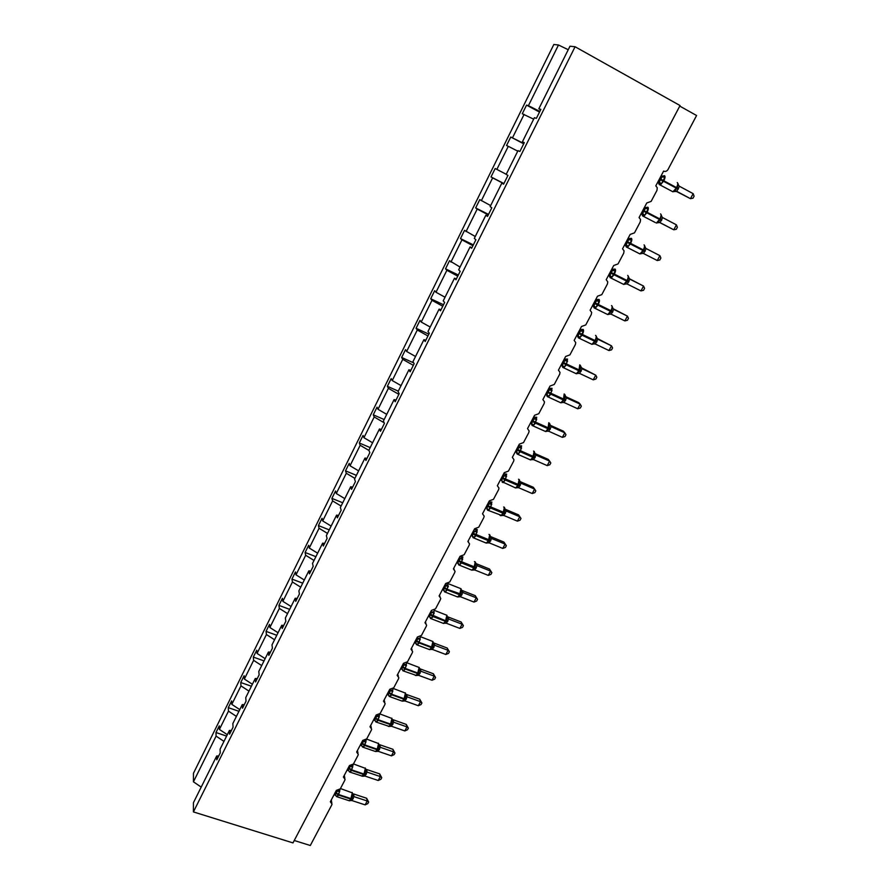 <?xml version="1.0" encoding="UTF-8"?>
<svg xmlns="http://www.w3.org/2000/svg" width="890" height="890" viewBox="0 0 890 890"><rect width="100%" height="100%" fill="white"/><g stroke="black" fill="none" stroke-linecap="round" stroke-linejoin="round"><path stroke-width="1.33" d="M539.841 111.417L528.415 105.688L558.486 44.989L553.825 44.5L193.453 773.299L193.441 781.821L216.092 736.119L215.981 732.537L226.605 736.075M679.749 106.088L696.581 115.511L668.001 169.523C666.844 171.303 665.375 171.826 663.606 171.114L655.808 185.865L657.265 187.723L656.953 190.393L651.135 201.385L646.774 202.976L639.076 217.549L640.566 219.496L640.221 221.999L634.492 232.846L630.142 234.437L622.544 248.822L624.068 250.858L623.712 253.216L618.038 263.93L613.722 265.509L606.212 279.716L607.759 281.83L607.403 284.032L601.807 294.623L597.513 296.203L590.092 310.232L591.661 312.401L591.294 314.482L585.754 324.939L581.493 326.508L574.161 340.38L575.741 342.606L575.374 344.564L569.912 354.887L565.662 356.456L558.431 370.151L560.021 372.421L559.654 374.267L554.259 384.469L550.031 386.038L542.878 399.566L544.491 401.88L544.124 403.626L538.784 413.705L534.59 415.263L527.525 428.635L529.138 430.971L528.771 432.618L523.509 442.586L519.326 444.143L512.351 457.349L513.975 459.718L513.608 461.276L508.401 471.122L504.252 472.668L497.354 485.729L498.978 488.109L498.634 489.589L493.483 499.323L489.344 500.87L482.536 513.775L484.171 516.167L483.826 517.58L478.742 527.192L474.626 528.738L467.884 541.487L469.531 543.89L469.186 545.236L464.157 554.726L460.074 556.272L453.411 568.877L455.057 571.291L454.723 572.57L449.762 581.96L445.69 583.495L439.104 595.944L440.75 598.369L440.428 599.582L435.522 608.86L431.472 610.395L424.964 622.711L426.61 625.136L426.299 626.293L421.437 635.46L417.41 636.995L410.98 649.166L412.637 651.591L412.326 652.693L407.531 661.76L403.515 663.284L397.163 675.321L398.82 677.735L398.509 678.792L393.769 687.759L389.776 689.283L383.49 701.175L385.159 703.59L384.858 704.602L380.164 713.469L376.203 714.981L369.984 726.752L371.642 729.144L371.353 730.123L366.713 738.889L362.764 740.391L356.623 752.028L358.281 754.42L358.003 755.354L353.419 764.02L349.492 765.522L343.406 777.026L345.075 779.406L344.797 780.296L340.269 788.874L336.353 790.376L330.346 801.756L332.014 804.115L331.748 804.972L310.299 845.5L294.256 840.494M215.981 732.537L219.285 725.862L219.407 729.422L227.295 734.684M218.729 755.944L216.693 755.999L216.804 759.815L220.231 752.94L220.097 749.146L229.409 730.456L231.445 730.445M238.943 711.299L228.296 707.661L231.634 700.919L231.812 704.368L239.777 709.619M229.409 730.456L229.587 734.161L233.047 727.208L232.857 723.526L242.269 704.613L244.294 704.646M251.414 686.235L240.745 682.519L244.116 675.699L244.361 679.048L252.393 684.277M242.269 704.613L242.514 708.218L246.018 701.175L245.751 697.604L255.274 678.48L257.288 678.547M264.019 660.903L253.327 657.087L256.743 650.201L257.054 653.427L265.142 658.656M255.274 678.48L255.586 681.962L259.135 674.843L258.801 671.394L268.435 652.036L270.449 652.148M276.779 635.282L266.054 631.377L269.503 624.413L269.881 627.528L278.047 632.734M268.435 652.036L268.825 655.407L272.407 648.198L272.006 644.872L281.752 625.292L283.743 625.448M289.673 609.372L278.926 605.378L282.419 598.325L282.864 601.34L291.086 606.524M281.752 625.292L282.208 628.54L285.835 621.253L285.356 618.038L295.213 598.236L297.204 598.425M302.711 583.173L291.942 579.078L295.469 571.947L295.992 574.84L304.291 580.013M295.213 598.236L295.747 601.351L299.418 593.986L298.873 590.893L308.841 570.857L310.821 571.091M315.906 556.673L305.103 552.49L308.674 545.27L309.264 548.04L317.63 553.202M308.841 570.857L309.453 573.85L313.169 566.385L312.535 563.426L322.636 543.156L324.605 543.434M329.244 529.873L318.42 525.59L322.035 518.292L322.692 520.939L331.136 526.068M322.636 543.156L323.315 546.015L327.075 538.472L326.374 535.635L336.587 515.121L338.545 515.443M342.739 502.772L331.892 498.378L335.541 490.991L336.286 493.516L344.797 498.634M336.587 515.121L337.355 517.846L341.159 510.215L340.369 507.511L350.704 486.752L352.663 487.119M356.389 475.349L345.52 470.843L349.214 463.378L350.026 465.77L358.614 470.866M350.704 486.752L351.55 489.344L355.41 481.612L354.543 479.054L365 458.039L366.936 458.461M370.195 447.603L359.304 442.998L363.042 435.444L363.932 437.702L372.587 442.786M365 458.039L365.924 460.497L369.828 452.665L368.872 450.251L379.463 428.98L381.387 429.447M384.157 419.535L373.255 414.818L377.037 407.186L378.005 409.3L386.738 414.362M379.463 428.98L380.475 431.294L384.424 423.362L383.39 421.092L394.103 399.566L396.017 400.088M398.297 391.144L387.361 386.316L391.188 378.584L392.234 380.564L401.056 385.604M394.103 399.566L395.205 401.724L399.198 393.703L398.075 391.578L408.922 369.784L410.835 370.362M413.683 362.897L401.646 357.469L405.517 349.648L406.641 351.483L415.541 356.501M408.922 369.784L410.112 371.798L414.161 363.676L412.949 361.707L423.929 339.646L425.82 340.269M428.869 334.162L416.086 328.276L420.013 320.356L421.226 322.047L430.204 327.042M423.929 339.646L425.209 341.493L429.303 333.272L428.001 331.458L439.126 309.119L441.006 309.798M443.509 304.758L430.716 298.74L434.676 290.719L435.989 292.265L445.045 297.227M439.126 309.119L440.494 310.821L444.644 302.489L443.242 300.842L454.501 278.214L456.37 278.948M458.339 274.999L445.512 268.836L449.528 260.726L460.063 267.056M454.501 278.214L455.969 279.749L460.175 271.317L458.673 269.837L470.076 246.931L471.934 247.72M473.347 244.884L460.497 238.576L464.558 230.365L475.26 236.506M470.076 246.931L471.644 248.288L475.894 239.755L474.303 238.431L485.851 215.235L487.687 216.092M488.532 214.39L475.661 207.948L479.766 199.638L490.657 205.59M485.851 215.235L487.52 216.426L491.825 207.782L490.134 206.636L501.827 183.14L503.651 184.052M503.907 183.529L491.002 176.932L495.174 168.522L506.243 174.284M501.827 183.14L503.595 184.163L507.956 175.397L506.165 174.429L518.002 150.644L519.882 151.478L524.299 142.6L522.397 141.822L534.389 117.714L536.381 118.359L540.853 109.37L538.839 108.78L569.989 46.202L575.085 46.747L680.038 105.543L292.988 842.908L193.419 811.925L575.085 46.747M523.698 143.813L510.76 137.027L523.843 143.513M524.199 142.801L522.397 141.822M528.415 105.688L526.546 105.131L522.274 113.753L533.666 119.171M539.507 112.084L526.546 105.131M540.63 109.826L538.839 108.78M216.092 736.119L223.969 741.381M219.407 729.422L228.463 711.143L228.296 707.661M228.463 711.143L236.406 716.394M231.812 704.368L240.968 685.89L240.745 682.519M240.968 685.89L248.978 691.13M244.361 679.048L253.628 660.358L253.327 657.087M253.628 660.358L261.693 665.575M257.054 653.427L266.421 634.537L266.054 631.377M266.421 634.537L274.554 639.743M269.881 627.528L279.36 608.415L278.926 605.378M279.36 608.415L287.559 613.611M282.864 601.34L292.443 582.004L291.942 579.078M292.443 582.004L300.72 587.178M295.992 574.84L305.682 555.282L305.103 552.49M305.682 555.282L314.025 560.444M309.264 548.04L319.065 528.26L318.42 525.59M319.065 528.26L327.487 533.41M322.692 520.939L332.604 500.925L331.892 498.378M332.604 500.925L341.104 506.054M336.286 493.516L346.31 473.269L345.52 470.843M346.31 473.269L354.876 478.375M350.026 465.77L360.172 445.289L359.304 442.998M360.172 445.289L368.961 450.462M363.932 437.702L374.201 416.976L373.255 414.818M374.201 416.976L384.146 422.761M378.005 409.3L388.385 388.329L387.361 386.316M388.385 388.329L398.876 394.348M392.234 380.564L402.747 359.349L401.646 357.469M402.747 359.349L413.338 365.334M406.641 351.483L417.288 330.012L416.086 328.276M417.288 330.012L427.968 335.975M421.226 322.047L431.995 300.319L430.716 298.74M431.995 300.319L442.764 306.249M435.989 292.265L446.88 270.271L445.512 268.836M446.88 270.271L457.76 276.167M450.918 262.116L461.955 239.844L460.497 238.576M461.955 239.844L472.924 245.718M466.037 231.589L477.207 209.05L475.661 207.948M477.207 209.05L488.287 214.891M481.345 200.695L492.648 177.878L491.002 176.932M492.648 177.878L503.829 183.685M496.843 169.423L508.29 146.316L506.543 145.537L510.76 137.027M508.29 146.316L517.746 151.155M512.529 137.75L524.121 114.354M193.419 811.925L193.43 802.724L216.693 755.999M558.486 44.989L568.232 49.729M193.441 781.821L201.207 787.105M663.94 175.742L661.782 176.509L662.572 176.009L664.785 177.444L661.315 183.996L658.644 183.251M675.71 191.083L690.462 198.67L676.789 191.361L674.275 191.55L677.168 187.857L678.213 184.163L677.691 183.106M693.154 193.653L694.089 196.189L693.01 198.192L690.462 198.67L693.154 193.653L679.404 186.266L676.789 191.361L676 191.105M660.858 176.32L664.785 177.444M658.122 181.504L659.301 182.016L661.982 176.921M658.166 181.404L659.824 182.617L660.035 183.941M661.315 183.996L659.301 182.016M674.398 190.994L676.712 191.328M677.88 184.464L679.404 186.266M644.149 207.893L645.929 207.47L648.076 209.005L644.649 215.48L642.057 214.646M657.61 222.834L660.447 219.229L661.504 215.547L660.97 214.423M676.422 224.836L677.379 227.284L676.322 229.264L673.763 229.798L676.422 224.836L662.694 217.627L660.024 222.611L673.763 229.798L659.479 222.433M657.732 222.756L659.746 222.511M644.171 207.904L648.076 209.005M641.49 212.966L642.636 213.522L645.294 208.494M641.512 212.933L642.558 213.478M643.537 211.164L646.808 212.832L643.626 216.426L642.502 215.803L642.435 214.457M644.649 215.48L642.636 213.522M657.71 222.322L660.024 222.611M661.148 215.869L662.694 217.627M627.761 238.954L629.508 238.542L631.577 240.189L628.184 246.586L625.681 245.651M641.156 253.739L643.937 250.224L644.994 246.53L644.449 245.362M657.265 260.536L659.835 259.969L660.881 258.011L659.89 255.641L657.265 260.536L643.548 253.528L646.173 248.588L659.89 255.641L645.929 248.432M627.684 239.099L628.729 239.633L627.695 239.087M625.058 244.06L626.182 244.639L628.729 239.633M628.184 246.586L626.182 244.639M628.807 239.677L631.577 240.189M641.234 253.261L643.548 253.528M644.627 246.886L646.173 248.588M611.541 269.637L613.277 269.236L615.279 270.983L611.931 277.302L609.873 277.001L608.982 274.888M624.891 284.255L627.628 280.828L628.685 277.135L628.129 275.922M640.967 290.908L643.537 290.285L644.582 288.36L643.559 286.068L640.967 290.908L627.272 284.055L629.864 279.182L643.559 286.068L629.241 278.659M629.441 278.87L628.685 277.268M611.397 269.904L612.442 270.427L611.441 269.837M608.816 274.81L609.928 275.377L612.442 270.427M611.931 277.302L609.928 275.377L610.718 277.157M612.52 270.471L615.279 270.983M624.958 283.821L627.272 284.055M628.307 277.524L629.864 279.182M595.521 299.952L597.246 299.552L599.17 301.399L595.866 307.64L593.864 307.272L593.163 305.381M608.838 314.404L611.519 311.066L612.576 307.373L611.997 306.093M624.869 320.912L627.45 320.244L628.473 318.342L627.428 316.128L624.869 320.912L611.196 314.214L613.755 309.397L627.428 316.128L612.954 308.63M613.11 308.852L612.587 307.473M595.321 300.342L596.356 300.853L595.388 300.208M592.762 305.181L593.875 305.726L596.356 300.853M595.866 307.64L593.875 305.726M596.445 300.887L599.17 301.399M608.871 314.003L611.196 314.214M612.187 307.795L613.755 309.397M579.702 329.89L581.404 329.5L583.273 331.447L580.002 337.61L578.044 337.176L577.488 335.463M592.962 344.185L595.599 340.937L596.667 337.243L596.077 335.908M608.96 350.549L611.552 349.848L612.565 347.957L611.497 345.821L608.96 350.549L595.31 344.007L597.846 339.257L611.497 345.821L596.912 338.278M597.023 338.467L597.924 339.29L596.667 337.31M579.435 330.401L580.469 330.902L579.535 330.212M576.909 335.185L578.022 335.719L580.469 330.902M580.002 337.61L578.022 335.719M580.558 330.935L583.273 331.447M592.985 343.829L595.31 344.007M596.256 337.688L597.846 339.257M564.071 359.471L565.762 359.093L567.553 361.129L564.327 367.214L562.413 366.713L561.968 365.167M577.287 373.611L579.868 370.451L580.948 366.758L580.347 365.367M593.241 379.83L595.844 379.084L596.845 377.226L595.744 375.157L593.241 379.83L579.613 373.444L582.116 368.749L595.744 375.157L581.114 367.592M581.181 367.748L582.194 368.783L580.948 366.758M563.737 360.105L564.772 360.584L563.86 359.86M561.245 364.822L562.358 365.356L564.772 360.584L566.83 360.105M564.327 367.214L562.358 365.356M564.861 360.628L567.553 361.129M577.298 373.288L579.613 373.444M580.525 367.225L582.116 368.749M548.629 388.696L550.298 388.329L552.034 390.454L548.841 396.473L546.983 395.905L546.616 394.504M561.801 402.692L564.338 399.61L565.417 395.905L564.794 394.459M577.71 408.766L580.325 407.987L581.315 406.14L580.191 404.149L577.71 408.766L564.104 402.525L566.585 397.886L580.191 404.149L578.734 402.647L565.517 396.562M565.562 396.684L566.663 397.919L565.417 395.905M548.229 389.442L549.264 389.92L548.385 389.153M545.759 394.114L546.883 394.626L549.264 389.92M548.841 396.473L546.883 394.626M549.353 389.954L552.034 390.454M561.79 402.402L564.104 402.525M564.983 396.417L566.585 397.886M533.366 417.577L535.024 417.21L536.692 419.435L533.544 425.376L531.719 424.753L531.419 423.473M546.493 431.428L548.985 428.413L550.02 424.33M562.369 437.357L564.994 436.534L565.962 434.721L564.816 432.796L562.369 437.357L548.785 431.261L551.233 426.677L564.816 432.796L563.426 431.205L550.131 425.209M550.142 425.286L551.311 426.711L550.065 424.719M532.91 418.434L533.944 418.901L533.088 418.089M530.473 423.05L531.586 423.551L533.944 418.901M533.544 425.376L531.586 423.551M534.022 418.934L536.692 419.435M546.46 431.172L548.785 431.261M549.62 425.253L551.233 426.677M518.28 446.113L519.938 445.757L521.54 448.059L518.425 453.945L516.645 453.255L516.4 452.098M531.719 459.629L533.811 456.882L534.901 453.188L534.267 451.619M547.205 465.615L549.831 464.758L550.799 462.967L549.62 461.109L547.205 465.615L533.644 459.663L536.058 455.135L549.62 461.109L548.296 459.418L534.934 453.522M534.934 453.566L536.136 455.157L534.901 453.188M517.769 447.08L518.803 447.536L517.98 446.691M515.366 451.642L516.478 452.131L518.803 447.536M518.425 453.945L516.478 452.131M518.881 447.57L521.54 448.059M531.319 459.596L533.644 459.663M534.434 453.744L536.058 455.135M503.373 474.326L505.019 473.97L506.555 476.361L503.484 482.169L502.416 481.868L501.537 480.378L503.918 475.872L503.05 474.949M516.5 487.831L518.814 485.028L519.916 481.334L519.259 479.688M532.22 493.538L534.846 492.648L535.802 490.88L534.612 489.088L532.22 493.538L518.681 487.731L521.062 483.259L534.612 489.088L533.344 487.297L519.927 481.523L521.151 483.281L519.916 481.334M502.817 475.394L503.84 475.839M500.436 479.899L502.005 480.678M503.484 482.169L502.75 481.434M503.918 475.872L506.555 476.361M516.356 487.687L518.681 487.731M519.437 481.913L521.062 483.259M490.168 501.916L491.758 504.33L488.71 510.07L486.841 508.324M501.682 515.588L503.996 512.829L505.097 509.136L504.441 507.434M518.57 514.865L520.984 518.458L519.771 516.745L517.402 521.139L503.885 515.477L506.243 511.049L519.771 516.745L518.57 514.865L505.175 509.214L506.332 511.071L505.097 509.136M488.032 503.373L489.055 503.807L488.287 502.883M485.673 507.823L486.774 508.29L489.055 503.807L491.102 503.239M488.71 510.07L486.774 508.29M489.133 503.84L491.758 504.33M501.571 515.455L503.885 515.477M504.608 509.748L506.243 511.049M520.984 518.458L520.049 520.216L517.402 521.139M475.594 529.472L477.129 531.964L474.125 537.638L472.345 536.414L473.836 537.994L472.979 537.605M487.053 543.011L489.355 540.319L490.457 536.625L489.789 534.846M503.963 542.11L506.343 545.726L505.097 544.079L502.761 548.429L489.266 542.889L491.603 538.517L505.097 544.079L503.963 542.11L490.59 536.592L491.68 538.539L490.457 536.625M473.413 531.019L474.437 531.441L473.703 530.485M471.088 535.424L472.19 535.88L474.437 531.441L476.484 530.863M474.125 537.638L472.19 535.88M474.515 531.475L477.129 531.964M474.136 529.661L475.193 529.55M486.952 542.9L489.266 542.889M489.956 537.249L491.603 538.517M506.343 545.726L505.409 547.461L502.761 548.429M461.209 556.706L462.666 559.276L459.696 564.894L458.395 563.559M471.066 569.856L472.668 570.101L474.871 567.475L475.95 563.181L474.448 561.568M489.522 569.044L491.859 572.693L490.601 571.102L488.287 575.396L474.815 569.989L477.129 565.662L490.601 571.102L489.522 569.044L476.172 563.659L477.207 565.684L475.983 563.793M458.973 558.353L459.997 558.764L459.273 557.774M456.67 562.702L457.772 563.148L459.997 558.764M459.696 564.894L457.772 563.148M460.074 558.798L462.666 559.276M459.752 556.884L460.831 556.762M472.501 570.023L474.815 569.989M475.471 564.449L477.129 565.662M491.859 572.693L490.935 574.406L488.287 575.396M444.7 585.364L447.759 585.153L448.371 586.288L445.434 591.828L443.776 590.537L445.245 592.117L444.422 591.761M456.848 596.667L458.372 596.912L460.564 594.331L461.676 590.649L460.998 588.735L448.571 583.796M475.238 595.666L477.552 599.337L476.261 597.813L473.981 602.063L460.542 596.778L462.811 592.506L476.261 597.813L475.238 595.666L461.921 590.415L462.9 592.529L461.676 590.649M445.701 585.754L445.022 584.741M442.419 589.669L443.52 590.103L445.712 585.776M445.434 591.828L443.52 590.103M445.801 585.798L448.371 586.288M458.216 596.845L460.542 596.778M461.154 591.327L462.811 592.506M477.552 599.337L476.639 601.028L473.981 602.063M430.582 612.075L433.641 611.842L434.242 612.976L431.339 618.461L430.126 617.226M444.099 623.356L446.413 620.886L447.536 617.193L446.847 615.224M461.131 621.999L463.401 625.681L462.088 624.213L459.83 628.418L446.413 623.267L448.671 619.04L462.088 624.213L461.131 621.999L447.826 616.859L448.749 619.062L447.536 617.193M431.583 612.442L430.938 611.408M428.335 616.325L429.436 616.748L431.606 612.465M431.339 618.461L429.436 616.748M431.683 612.498L434.242 612.976M442.797 623.167L446.413 623.267M447.003 617.894L448.671 619.04M463.401 625.681L462.5 627.361L459.83 628.418M416.631 638.475L419.691 638.219L420.269 639.365L417.399 644.783L415.853 643.437L416.52 644.694M430.137 649.555L432.429 647.13L433.552 643.448L432.863 641.401M447.169 648.02L449.406 651.736L448.082 650.323L445.846 654.484L432.451 649.455L434.687 645.272L448.082 650.323L447.169 648.02L433.897 643.014L434.765 645.294L433.552 643.448M414.406 642.68L415.508 643.092L417.722 638.886L417.01 637.763M417.399 644.783L415.508 643.092M417.722 638.886L420.269 639.365M428.902 649.366L432.451 649.455M433.007 644.171L434.687 645.272M449.406 651.736L448.516 653.394L445.846 654.484M402.836 664.574L405.885 664.296L406.463 665.453L403.626 670.815L402.503 669.681M416.553 675.488L418.6 673.085L419.713 668.579M433.374 673.763L435.566 677.49L434.22 676.144L432.017 680.249L418.645 675.343L420.848 671.216L434.22 676.144L433.374 673.763L420.125 668.868L420.937 671.227L419.724 669.402M400.645 668.735L401.735 669.135L403.926 664.986L403.237 663.829M403.626 670.815L401.735 669.135M403.926 664.986L406.463 665.453M416.331 675.477L418.645 675.343M419.179 670.137L420.848 671.216M435.566 677.49L434.687 679.126L432.017 680.249M389.197 690.384L392.245 690.084L392.801 691.252L389.998 696.547L388.552 695.168L389.23 696.436M402.925 701.098L404.928 698.739L406.062 695.057L405.362 692.876M419.724 699.206L421.893 702.966L420.525 701.665L418.345 705.737L405.006 700.942L407.175 696.859L420.525 701.665L419.724 699.206L406.496 694.445L407.253 696.892M387.028 694.5L388.118 694.89L390.287 690.785L389.62 689.594M389.998 696.547L388.118 694.89M390.287 690.785L392.801 691.252M402.68 701.098L405.006 700.942M405.495 695.824L407.175 696.859M421.893 702.966L421.014 704.58L418.345 705.737M375.714 715.905L378.751 715.582L379.307 716.761L376.526 722.001L375.168 720.767M389.442 726.44L391.411 724.115L392.546 720.433L391.845 718.185M406.229 724.382L408.365 728.154L406.975 726.908L404.817 730.935L391.5 726.262L393.658 722.224L406.975 726.908L406.229 724.382L393.035 719.721L393.736 722.235L392.546 720.433M376.704 716.239L376.147 715.071M373.566 719.966L374.657 720.355L376.726 716.261M376.526 722.001L374.657 720.355M376.804 716.294L379.307 716.761M389.186 726.429L391.5 726.262M391.967 721.212L393.658 722.224M408.365 728.154L407.498 729.756L404.817 730.935M362.375 741.136L365.412 740.792L365.957 741.982L363.209 747.166L361.874 745.876L362.553 747.044M376.103 751.494L378.039 749.202L379.173 745.531L378.473 743.206M392.879 749.269L394.982 753.062L393.58 751.872L391.444 755.855L378.161 751.294L380.286 747.3L393.58 751.872L392.879 749.269L379.707 744.73L380.375 747.311L379.173 745.531M363.365 741.459L362.886 740.435M360.25 745.164L361.34 745.531L363.387 741.492M363.209 747.166L361.34 745.531M363.465 741.515L365.957 741.982M375.847 751.483L378.161 751.294M378.584 746.332L380.286 747.3M394.982 753.062L394.125 754.642L391.444 755.855M349.192 766.101L352.229 765.723L352.752 766.924L350.037 772.053L349.058 771.074M362.897 776.269L364.811 774.022L365.957 770.351L365.256 767.959M379.685 773.888L381.743 777.693L380.33 776.569L378.217 780.497L364.956 776.058L367.058 772.108L380.33 776.569L379.685 773.888L366.535 769.461L367.147 772.12L365.957 770.351M350.182 766.412L349.792 765.611M347.089 770.073L348.168 770.44L350.193 766.435M350.037 772.053L348.168 770.44M350.271 766.457L352.752 766.924M362.642 776.269L364.956 776.058M365.356 771.163L367.058 772.108M381.743 777.693L380.909 779.262L378.217 780.497M336.142 790.776L339.179 790.387L339.691 791.588L337.01 796.661L336.064 795.716M349.837 800.778L351.739 798.564L352.874 794.892L352.173 792.434M366.624 798.241L368.66 802.068L367.225 800.989L365.134 804.872L351.895 800.544L353.986 796.639L367.225 800.989L366.624 798.241L353.508 793.924L354.064 796.639L352.874 794.892M334.073 794.703L335.152 795.059L337.232 791.132L336.843 790.498M337.01 796.661L335.152 795.059M337.232 791.132L339.691 791.588M348.691 800.577L351.895 800.544M352.273 795.727L353.986 796.639M368.66 802.068L367.826 803.614L365.134 804.872M660.213 179.624L663.506 181.282L660.202 185.02L659.167 184.497M671.85 191.239L672.918 191.806L676.244 188.113L678.158 189.247M664.541 175.719C665.375 176.331 665.142 177.978 663.829 180.67L663.506 181.282L676.244 188.113L676.567 187.501C677.88 184.82 678.102 183.173 677.245 182.539M678.491 188.636L660.536 179.012M662.294 177.043L663.462 175.986M659.112 183.93L659.29 182.684M658.656 183.418L657.999 181.738M661.136 176.465L662.572 176.009M678.213 184.364L678.425 185.209M655.263 222.511L642.602 215.914M658.322 222.389L656.319 223.056L659.523 219.496L661.459 220.564M647.864 207.225C648.665 207.893 648.421 209.562 647.119 212.232L646.808 212.832L659.523 219.496L659.846 218.895C661.136 216.248 661.37 214.579 660.558 213.889M661.782 219.964L643.859 210.563M645.55 208.594L646.763 207.481M642.524 215.358L642.669 214.223M643.392 215.402L642.524 213.466M642.068 214.79L641.412 213.122M644.171 207.893L645.929 207.47M661.504 215.714L661.815 216.76M627.072 242.314L630.309 243.994L627.261 247.453L626.237 246.953M638.875 253.394L639.932 253.928L643.003 250.502L644.972 251.492M629.775 238.464L631.399 238.342C632.167 239.076 631.9 240.756 630.621 243.393L630.309 243.994L643.003 250.502L643.325 249.912C644.605 247.287 644.85 245.595 644.071 244.861M645.283 250.902L627.383 241.724M626.16 246.397L626.26 245.373M626.949 246.474L626.115 244.605M625.681 245.773L625.025 244.127M628.696 239.621L630.788 239.232M642.447 253.305L641.29 253.65M644.994 246.686L645.539 248.065M610.807 273.085L614.011 274.765L611.074 278.103L610.062 277.602M622.689 283.91L623.734 284.433L626.694 281.129L628.674 282.041M613.499 269.18L615.135 269.08C615.858 269.87 615.591 271.572 614.323 274.176L614.011 274.765L626.694 281.129L627.005 280.539C628.273 277.947 628.529 276.245 627.784 275.444L627.695 275.399M628.985 281.463L611.119 272.496M609.984 277.068L610.062 276.123M612.42 270.415L614.5 270.004M625.926 283.854L625.047 284.155M594.743 303.468L597.913 305.17L595.098 308.374L594.097 307.896M606.702 314.059L607.736 314.559L610.573 311.378L612.587 312.223M597.435 299.518L599.07 299.441C599.76 300.286 599.482 301.999 598.225 304.591L597.913 305.17L610.573 311.378L610.885 310.799C612.142 308.229 612.409 306.516 611.708 305.659L611.519 305.57M612.899 311.645L595.043 302.889M594.008 307.361L594.064 306.494M594.676 307.473L593.964 305.782M596.333 300.831L598.414 300.408M609.694 314.036L608.994 314.303M578.867 333.494L582.015 335.196L579.301 338.289L578.311 337.811M590.904 343.84L591.928 344.33L594.654 341.259L596.689 342.038M581.571 329.478L583.206 329.434C583.851 330.335 583.562 332.059 582.316 334.618L582.015 335.196L594.654 341.259L594.965 340.692C596.2 338.144 596.489 336.409 595.81 335.508L595.555 335.374M596.99 341.471L579.168 332.916M578.222 337.288L578.255 336.498M578.834 337.421L578.177 335.808M580.447 330.88L582.527 330.435M593.697 343.863L593.129 344.085M563.192 363.142L566.307 364.867L563.704 367.837L562.725 367.381M575.307 373.266L576.308 373.744L578.923 370.785L580.981 371.497M565.895 359.082L567.52 359.059L566.307 364.867L578.923 370.785L579.768 364.833M581.281 370.941L563.492 362.575M562.625 366.869L562.647 366.135M563.181 367.003L562.58 365.478M547.695 392.445L550.788 394.17L548.284 397.04L547.317 396.595M559.877 402.358L560.867 402.803L563.392 399.966L565.462 400.611M550.409 388.318L552.034 388.34L550.788 394.17L563.392 399.966L564.182 393.936M565.751 400.055L547.995 391.889M547.216 396.095L547.228 395.405M547.717 396.239L547.172 394.804M549.241 389.898L551.322 389.42M532.387 421.404L535.446 423.139L533.043 425.898L532.098 425.464M544.647 431.094L545.603 431.528L548.029 428.78L550.12 429.369M535.113 417.221L536.726 417.265L535.446 423.139L548.029 428.78L548.774 422.705M550.421 428.813L532.687 420.848M531.998 424.975L531.986 424.341M532.431 425.12L531.931 423.762M533.922 418.878L536.003 418.378M517.268 450.006L520.294 451.753L517.98 454.412L517.057 453.989M529.583 459.496L530.529 459.907L532.854 457.271L534.968 457.783M519.994 445.768L521.607 445.857L520.294 451.753L532.854 457.271L534.134 451.375L533.555 451.13M535.257 457.249L517.557 449.461M516.945 453.522L516.934 452.932M517.335 453.655L516.879 452.387M518.781 447.514L520.861 447.003M502.316 478.275L505.32 480.033L503.095 482.603L502.194 482.191M514.698 487.575L515.622 487.965L517.858 485.417L519.994 485.873M505.064 473.981L506.655 474.103L505.32 480.033L517.858 485.417L519.159 479.499L518.514 479.221M520.283 485.339L502.605 477.741M502.416 481.868L515.622 487.965L516.667 487.72M503.818 475.816L505.887 475.282M487.553 506.221L490.524 507.979L488.388 510.459L487.564 510.193M499.98 515.321L500.881 515.699L503.039 513.241L505.186 513.63M488.643 502.194L491.881 502.016L490.524 507.979L503.039 513.241L504.363 507.289L503.651 506.989M505.476 513.107L487.831 505.687M487.664 509.736L487.297 508.624M488.02 509.38L487.019 509.403L488.388 510.459L501.815 515.51M472.946 533.833L475.905 535.602L473.836 537.994L486.318 543.111L488.399 540.731L490.557 541.076M485.439 542.744L487.197 542.933M475.716 529.417L477.285 529.617L475.905 535.602L488.399 540.731L489.745 534.757L488.966 534.434M490.835 540.553L473.235 533.31M473.091 537.293L472.757 536.258M474.092 529.739L475.705 529.405M458.517 561.123L461.443 562.903L459.463 565.206L458.617 564.839M457.983 563.626L459.463 565.206L471.911 570.201L473.914 567.909L476.094 568.198M459.696 556.973L462.856 556.884L461.443 562.903L473.914 567.909L475.293 561.913M476.373 567.675L458.795 560.611M459.974 558.742L462.043 558.163M444.255 588.112L447.158 589.881L445.245 592.117L457.671 596.99L459.607 594.776L461.799 595.01M448.115 583.428L447.158 589.881L459.607 594.776L460.998 588.746M462.077 594.498L447.425 589.369L444.533 587.589M444.433 591.438L444.177 590.548M445.478 583.896L446.836 583.707M430.159 614.779L433.03 616.559L431.194 618.717L430.393 618.383M429.736 617.137L431.194 618.717L443.598 623.478L445.456 621.331L447.67 621.509M434.253 610.151L433.03 616.559L445.456 621.331L446.88 615.279L434.442 610.395M447.937 621.009L445.723 620.831L430.426 614.267M416.22 641.145L419.068 642.936L417.299 645.016L429.681 649.656L431.472 647.597L433.697 647.72M420.414 636.595L419.068 642.936L431.472 647.597L432.907 641.512L420.481 636.695M433.964 647.219L431.739 647.086L419.335 642.424L416.487 640.644M416.442 644.349L416.242 643.604M402.436 667.211L405.262 669.013L403.548 671.015L402.803 670.715M415.163 675.276L415.908 675.555L417.632 673.552L419.88 673.619M406.697 662.739L405.262 669.013L417.632 673.552L419.101 667.456L406.741 662.716M420.147 673.129L417.899 673.062L405.529 668.512L402.703 666.71M388.808 692.987L391.611 694.79L389.965 696.736L402.302 701.153L403.96 699.229L406.218 699.24M401.568 700.897L402.792 701.109M393.113 688.593L391.611 694.79L403.96 699.229L405.451 693.099L393.247 688.471M406.474 698.75L404.227 698.728L391.867 694.3L389.075 692.498M389.075 696.08L388.919 695.457M406.062 695.057L407.264 696.87M375.335 718.475L378.117 720.277L376.526 722.157L375.814 721.879M388.14 726.229L388.841 726.474L390.443 724.605L392.713 724.571M379.663 714.158L378.117 720.277L390.443 724.605L391.945 718.464L379.863 713.925M392.968 724.093L390.699 724.126L378.372 719.788L375.591 717.985M375.613 721.512L375.491 720.944M362.019 743.673L364.767 745.486L363.231 747.311L375.524 751.516L377.071 749.703L379.351 749.625M374.846 751.282L375.892 751.494M366.346 739.423L364.767 745.486L377.071 749.703L378.595 743.551L366.602 739.078M379.607 749.146L377.327 749.224L365.022 745.008L362.263 743.194M348.836 768.604L351.572 770.417L350.093 772.175L349.425 771.919M361.696 776.069L363.843 774.534L366.135 774.4M353.174 764.399L351.572 770.417L363.843 774.534L365.389 768.348L353.452 763.943M366.391 773.933L364.099 774.055L351.817 769.939L349.091 768.126M365.957 769.26L366.547 769.483M335.808 793.246L338.511 795.07L337.088 796.773L336.453 796.539M335.775 795.449L337.088 796.773L349.325 800.778L350.76 799.087L353.074 798.909M340.147 789.074L338.511 795.07L350.76 799.087L352.329 792.879L340.447 788.54M353.319 798.441L351.016 798.608L338.767 794.592L336.053 792.779M468.452 541.799L468.096 541.087M454.145 569.3L453.689 568.343M439.972 596.489L439.46 595.265M425.954 623.367L425.398 621.888M412.07 649.923L411.492 648.198M398.342 676.166L397.741 674.22M384.747 702.121L384.157 699.929M371.308 727.764L370.718 725.361M358.003 753.118L357.424 750.504M344.842 778.183L344.285 775.368M331.814 802.969L331.291 799.954M660.091 182.661L658.889 182.917L659.123 184.441L672.918 191.806L675.043 191.072M645.217 207.937L647.241 207.237M643.481 214.223L642.291 214.446M627.083 245.384L625.737 245.974L627.261 247.453L639.932 253.928L641.801 253.316M610.874 276.167L609.561 276.612L611.074 278.103L623.734 284.433L625.481 283.877M594.876 306.572L593.574 306.883L595.098 308.374L607.736 314.559L609.372 314.059M579.056 336.609L577.788 336.776L579.301 338.289L591.928 344.33L593.452 343.874M562.18 366.313L563.704 367.837L576.308 373.744L577.454 373.5M563.426 366.268L562.18 366.324M547.617 395.472L546.76 395.516L546.972 396.15L548.284 397.04L560.867 402.803L562.18 402.436M532.732 424.541L531.53 424.363L533.043 425.898L545.603 431.528L546.638 431.327M550.02 424.341L549.442 423.206M516.467 452.865L517.98 454.412L530.529 459.907L531.664 459.629M517.657 453.155L516.478 452.877M473.469 536.993L472.356 536.425M444.855 591.272L443.787 590.548M416.887 644.304L415.853 643.448M402.124 669.447L403.548 671.015L416.464 675.488M419.713 668.59L419.034 667.289M389.553 696.147L388.552 695.179M376.114 721.634L375.146 720.633L376.526 722.157L389.264 726.44M362.82 746.832L361.863 745.842M349.681 771.752L348.78 770.807L350.093 772.175L362.675 776.269M349.614 800.778L350.682 800.188L349.592 800.778M336.676 796.394L335.819 795.482"/></g></svg>
